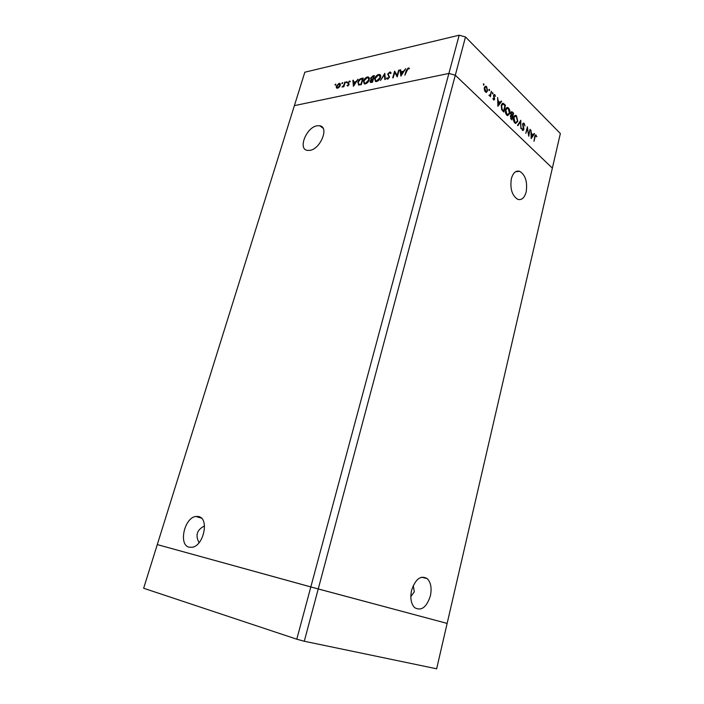 <?xml version="1.0" encoding="UTF-8"?>
<svg xmlns="http://www.w3.org/2000/svg" width="704" height="704" viewBox="0 0 704 704"><rect width="100%" height="100%" fill="white"/><g stroke="black" fill="none" stroke-linecap="round" stroke-linejoin="round"><path stroke-width="1.06" d="M371.307 79.798L372.214 79.649M204.53 525.941C196.926 529.751 195.114 535.322 199.082 542.661M413.239 585.552L414.313 591.791L410.828 596.587M526.178 191.902C527.604 181.799 525.413 174.926 519.614 171.292C515.803 170.35 513.049 172.823 511.359 178.71C509.916 188.786 512.054 195.668 517.766 199.364C521.69 200.385 524.498 197.894 526.178 191.902M430.382 595.883C431.93 588.13 430.857 582.358 427.17 578.574C420.675 575.027 415.483 578.943 411.594 590.33C410.018 598.022 411.03 603.794 414.63 607.64C421.3 611.327 426.554 607.411 430.382 595.883M198.484 516.525C209.405 518.065 203.905 545.732 192.192 547.281L189.165 547.21C178.244 545.01 184.36 517.634 195.87 516.463L198.484 516.525M309.69 150.401C320.355 149.327 329.454 127.116 319.836 125.778L317.17 125.778C306.442 127.16 297.625 149.151 307.358 150.392L309.69 150.401M304.286 641.247L296.78 639.206L310.825 586.942L157.282 544.588L318.234 588.958L304.286 641.247L436.647 668.8L447.137 623.41L318.234 588.958L455.303 75.205L552.358 168.115L447.137 623.41L310.825 586.942L448.897 73.427L294.395 105.626L304.832 72.213L459.175 35.2L465.502 36.96L560.358 133.531L552.358 168.115L455.303 75.205L448.897 73.427L459.175 35.2M296.78 639.206L143.642 588.254L294.395 105.626L448.897 73.427L455.303 75.205L465.502 36.96M369.442 78.866L368.755 78.294M368.298 77.783L369.151 77.66L368.386 76.991L369.274 79.781C368.5 81.937 367.189 83.31 365.35 83.908L364.294 83.917L363.405 81.092C364.188 78.954 365.49 77.59 367.33 77L368.386 76.991M371.21 79.719L371.202 79.015M374.062 76.692L372.988 76.542L371.052 78.091L371.413 79.033L372.988 78.839L373.71 76.384M528.766 134.49L530.006 129.325L528.766 136.242L527.402 128.506L525.8 133.364L527.393 126.764L528.422 134.543M522.623 124.089L523.723 123.112L524.172 123.394L524.999 125.998L524.005 124.071L522.966 124.441L523.82 128.498L523.794 129.712L522.834 130.574L521.682 128.198L522.658 129.686L523.433 129.404L522.623 124.089M520.802 120.296L520.898 128.612L520.485 121.73L517.889 125.69L517.51 125.321L520.802 120.296M516.534 115.896L517.774 121.422L515.61 123.429L514.844 122.954C513.586 121.51 513.172 119.654 513.577 117.366L515.715 115.377L516.534 115.896L515.75 116.169M508.499 108.011C509.749 109.472 510.171 111.338 509.766 113.608L507.566 115.623L506.774 115.122C505.49 113.661 505.058 111.769 505.481 109.463L507.646 107.474L508.499 108.011L507.698 108.284M501.582 101.438L497.904 106.304L497.631 97.566L498.106 100.742L499.998 102.59L501.178 101.033L501.582 101.438L500.764 101.578M483.824 83.899L483.674 85.14L483.314 84.119L483.824 83.899L483.358 83.987M487.608 90.851L485.989 92.303L484.317 89.874L484.343 87.666L485.936 86.222L486.64 86.671L487.608 90.851L487.045 90.948M489.394 89.364L489.254 90.605L488.893 89.593L489.394 89.364L488.937 89.452M491.313 91.362L490.415 96.738L490.222 95.63L489.535 95.885L488.963 95.216L490.38 94.688L491.313 91.362M492.826 92.734L492.686 93.966L492.334 92.963L492.826 92.734L492.386 92.822M494.639 99.326L493.847 100.082L492.914 98.393L493.83 99.352L494.252 98.982L493.574 96.237L494.507 94.521L495.607 96.307L494.525 95.251L494.014 95.665L494.639 99.326L493.557 99.906M501.283 105.257L503.131 103.277L505.481 105.266L503.8 112.024L501.714 109.701L501.283 105.257M512.494 112.147L513.586 113.212L511.931 119.909L510.277 116.239L511.095 115.262L510.743 112.79L511.896 111.76L512.494 112.147L511.817 112.526M534.538 133.778L531.177 138.574L530.939 130.24L531.37 133.258L533.095 134.948L534.169 133.417L534.538 133.778L533.843 133.883M535.964 135.793L535.04 136.963L534.002 141.319L534.714 136.567L535.779 134.904L536.87 136.787L535.964 135.793M397.109 75.548L398.614 70.242L399.15 70.127L397.223 76.894L394.733 72.442L393.219 77.757L392.7 77.862L394.618 71.13L397.505 75.909M387.578 74.219L389.752 72.046L391.098 73.119L390.509 73.568L389.558 72.732L388.089 74.114L389.576 77.229L387.147 79.103L386.47 78.302L387.059 77.783L387.948 78.399L389.048 77.37L388.098 74.677M384.789 73.304L385.378 79.438L384.824 79.561L384.419 74.703L380.433 80.502L384.868 73.374M378.594 74.51L379.685 74.501L380.6 77.317C379.817 79.482 378.488 80.872 376.614 81.488L375.514 81.497L374.607 78.654C375.39 76.49 376.719 75.108 378.594 74.51L379.386 75.205M358.019 79.218L353.426 86.31L352.854 80.353L353.382 80.238L353.566 82.148L356.03 81.602L358.019 79.218M335.623 84.084L335.157 85.149L335.931 84.339M340.331 85.298L339.302 87.085L337.594 88.176L336.371 87.727L336.345 86.17L339.055 83.327L339.759 83.318L340.331 85.298M342.452 82.579L341.986 83.653L342.769 82.834M344.784 82.139L345.268 82.034L343.851 86.742L343.376 86.847L343.578 86.152L342.03 87.067L343.746 85.36L344.784 82.139L345.145 82.438M346.694 81.638L346.984 82.078L346.218 82.72L347.01 81.902M349.149 84.515L347.785 85.967L346.984 85.518L348.665 84.638L347.767 82.676L349.809 81.057L350.258 81.453L349.809 81.963L349.175 81.638L348.251 82.544L349.149 84.515M357.782 82.236C358.503 80.124 359.753 78.857 361.53 78.443L363.238 78.065L361.31 84.621L358.512 84.999L358.169 82.562M372.882 75.926L374.414 75.592L372.486 82.218L370.462 82.5L370.075 81.198L371.131 79.649L370.542 78.197L372.882 75.926L373.472 76.437M405.706 68.675L400.875 76.102L400.057 69.925L400.638 69.802L400.902 71.773L403.594 71.183L405.706 68.675M408.003 68.658L404.862 75.249L406.155 70.646L408.232 67.954L409.455 68.42L408.989 69.018L408.003 68.658M368.157 77.713L367.33 77M367.154 77.669L363.906 80.986L364.681 83.23L365.526 83.239L368.773 79.895L368.025 77.66L367.154 77.669M364.654 83.97L364.593 83.204M365.138 83.283L365.358 83.908M366.036 83.679L365.526 83.239M371.008 78.602L370.542 78.197M372.284 79.631L371.624 79.068M371.413 82.447L370.779 81.805M370.586 81.638L370.075 81.198M371.483 81.796L372.17 81.646L372.794 79.517L370.577 81.074L372.082 82.298M335.474 85.078L335.025 84.718M336.934 88.185L336.371 87.727M340.173 84.524L339.055 83.327M336.82 86.064L337.77 87.604L339.865 85.404L339.416 83.899L336.82 86.064M338.21 87.956L337.77 87.604M342.302 83.582L341.854 83.213M342.901 86.891L342.443 86.513M346.535 82.65L346.086 82.28M347.547 85.985L346.984 85.518M349.114 84.621L348.656 84.242M349.131 84.586L347.732 83.371M349.096 84.506L347.767 82.676M350.055 81.673L349.325 81.057M353.443 80.854L352.854 80.353M354.156 82.641L353.566 82.148M353.628 82.755L353.848 85.034L355.573 82.333L353.628 82.755M358.961 85.034L358.943 84.383M361.011 84.049L362.542 78.839L360.29 79.499L358.274 82.13L358.829 84.286L361.381 84.366M359.726 84.946L358.978 84.322M375.857 81.55L375.786 80.766M379.984 75.689L380.697 75.627M380.767 76.402L380.072 75.838M376.35 80.863L376.578 81.497M375.118 78.54L375.91 80.802L376.781 80.81L380.081 77.431L379.315 75.178L378.418 75.187L375.118 78.54M377.3 81.259L376.781 80.81M385.026 75.24L384.419 74.703M391.028 73.172L389.752 72.046M387.429 79.138L386.47 78.302M388.397 78.795L387.948 78.399M389.585 77.176L388.907 76.586M389.25 76.886L388.89 75.592M397.434 76.173L394.733 72.442M400.734 70.532L400.057 69.925M401.482 72.301L400.902 71.773M400.981 72.406L401.298 74.774L403.11 71.94L400.981 72.406M409.156 68.807L408.232 67.954M483.437 84.946L484.035 84.823M486.094 92.33L486.719 92.215M485.074 86.416L486.64 86.671M486.517 91.511L485.945 92.294M485.302 87.076L484.51 87.173M485.206 91.775L485.716 91.626M484.739 88.035L485.971 91.573L487.221 90.464L486.49 87.287L485.945 86.953L484.255 88.132M484.889 91.37L485.47 91.256M489.007 90.402L489.606 90.288M491.19 91.828L491.691 91.731M489.922 95.251L489.799 95.709M489.342 95.788L490.222 95.63M488.981 95.26L489.482 95.172M489.65 95.278L489.06 95.383M492.448 93.764L493.038 93.65M493.196 99.352L493.68 99.264M493.838 94.82L494.894 94.767M493.979 94.934L493.61 95.418M493.566 95.753L494.014 95.665M493.882 97.302L494.331 97.214M499.242 102.722L499.998 102.59M498.133 101.64L498.212 104.949L499.62 103.092L497.737 101.71M504.733 105.398L505.481 105.266M502.278 103.453L503.29 104.174M502.418 104.236L501.6 104.333M503.606 110.968L504.944 105.6L503.131 104.113L501.653 105.618L502.093 109.27L503.606 110.968L502.85 111.1M501.547 109.358L502.093 109.27M501.186 105.697L501.653 105.618M509.274 113.687L509.766 113.608M508.499 114.734L507.69 115.65M506.642 107.606L507.584 108.17M506.669 108.398L505.824 108.504M506.616 114.963L509.406 113.256L508.341 108.715L507.602 108.249L505.85 109.824L506.924 114.418L507.61 114.84L506.695 114.99M505.393 109.903L505.85 109.824M506.273 114.523L506.924 114.418M512.838 113.335L513.586 113.212M511.148 111.971L511.588 112.297M510.752 115.386L511.315 115.975L510.638 116.582L511.254 118.395L511.738 118.87L512.274 116.723L511.342 115.984M511.438 112.596L510.778 112.658M510.954 116.046L510.312 116.107M510.602 118.501L511.254 118.395M510.99 118.994L511.738 118.87M512.204 115.799L513.058 113.546L511.843 112.526L511.104 113.15L512.204 115.799L511.289 115.949M511.658 116.16L512.442 116.037M510.99 115.069L511.465 114.99M510.664 113.221L511.104 113.15M517.29 121.493L517.774 121.422M516.498 122.566L515.706 123.455M514.73 115.5L515.627 116.046M514.756 116.292L513.938 116.38M514.677 122.778L515.671 122.663M513.938 117.718L514.994 122.25L515.654 122.654L517.422 121.07L516.384 116.6L515.662 116.142L513.489 117.788M514.342 122.346L514.994 122.25M519.798 121.836L520.485 121.73M523.002 123.323L524.172 123.394M523.266 123.922L522.65 123.974M523.204 129.8L523.794 129.712M522.298 129.941L522.914 129.853L522.614 130.46M522.069 129.774L522.658 129.686M529.91 129.73L530.35 129.668M526.953 128.577L527.402 128.506M532.356 135.054L533.095 134.948M531.388 134.112L531.458 137.271L532.752 135.441L531.027 134.165M535.163 135.203L536.14 135.142M373.287 79.455L372.654 78.918M349.122 84.612L348.647 84.216M362.111 78.936L361.53 78.443M361.214 84.638L360.624 84.137M503.298 104.174L504.214 104.016M502.568 110.81L503.316 110.686M515.566 171.758L519.614 171.292M421.502 577.218L427.17 578.574M323.11 128.278L319.836 125.778M201.458 518.17L195.87 516.463M364.681 83.23L365.446 83.882M372.152 79.666L371.413 79.033M370.832 81.822L371.527 82.421M339.759 83.318L340.305 83.767M337.286 87.604L337.885 88.097M339.856 84.269L340.454 84.762M347.767 85.386L348.242 85.774M349.809 81.057L350.249 81.426M358.829 84.286L359.638 84.964M379.685 74.501L380.574 75.284M375.91 80.802L376.675 81.47M390.377 72.046L390.905 72.521M387.57 78.399L388.177 78.927M408.848 67.971L409.411 68.482M485.936 86.222L485.126 86.372M485.971 91.573L485.162 91.722M493.83 99.352L493.249 99.458M494.507 94.521L494.05 94.609M503.131 103.277L502.339 103.409M507.646 107.474L506.73 107.624M511.896 111.76L511.289 111.857M515.715 115.377L514.809 115.526M515.654 122.654L514.738 122.795M523.723 123.112L523.169 123.191M535.542 135.714L534.917 135.802"/></g></svg>

